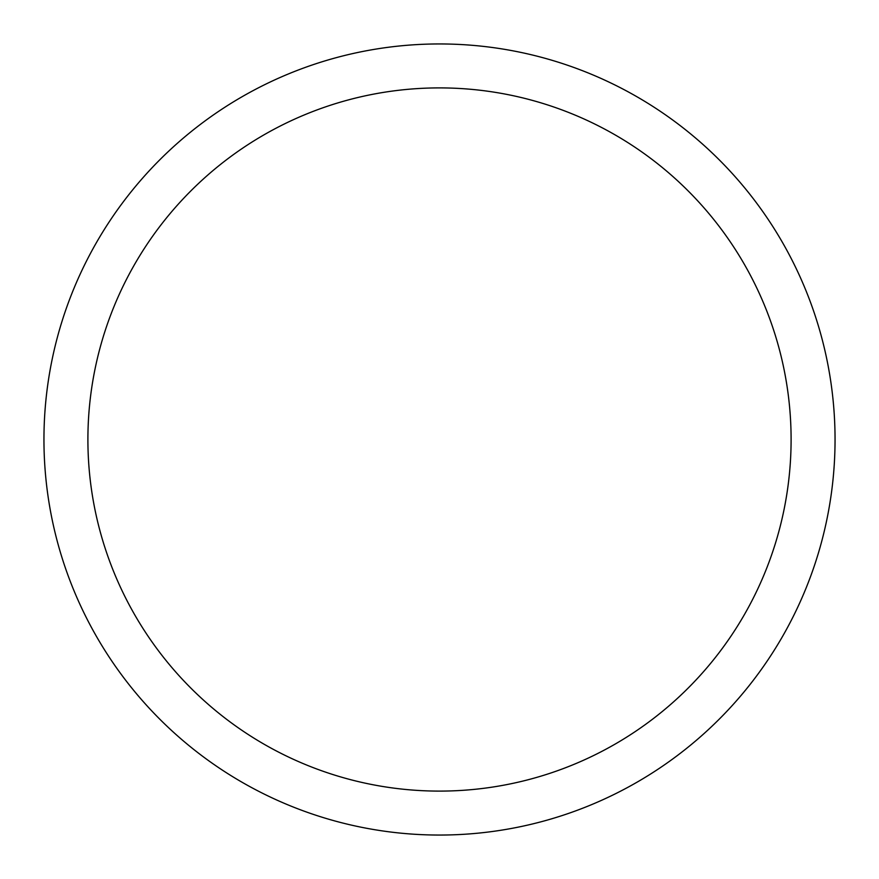 <?xml version="1.0" encoding="UTF-8"?>
<svg xmlns="http://www.w3.org/2000/svg" width="879" height="879" viewBox="0 0 879 879"><rect width="100%" height="100%" fill="white"/><g stroke="black" fill="none" stroke-linecap="round" stroke-linejoin="round"><path stroke-width="1.32" d="M835.05 439.5A395.55 395.55 0 0 0 439.5 43.95A395.55 395.55 0 0 0 43.95 439.5A395.55 395.55 0 0 0 439.5 835.05A395.55 395.55 0 0 0 835.05 439.5M87.9 439.5A351.6 351.6 0 0 0 439.5 791.1A351.6 351.6 0 0 0 791.1 439.5A351.6 351.6 0 0 0 439.5 87.9A351.6 351.6 0 0 0 87.9 439.5"/></g></svg>
